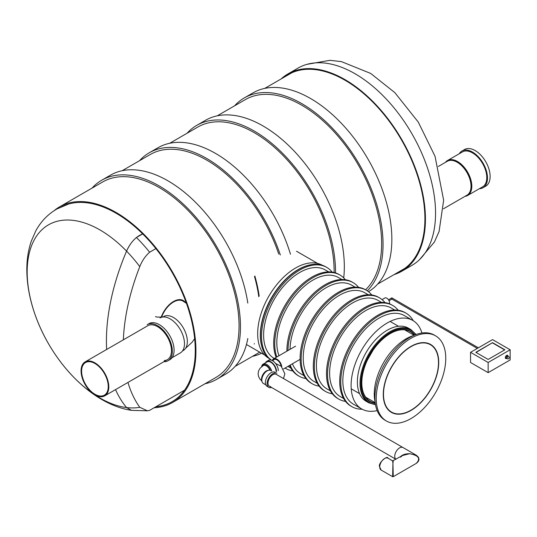 <?xml version="1.0" encoding="UTF-8"?>
<svg xmlns="http://www.w3.org/2000/svg" width="537" height="537" viewBox="0 0 537 537"><rect width="100%" height="100%" fill="white"/><g stroke="black" fill="none" stroke-linecap="round" stroke-linejoin="round"><path stroke-width="0.81" d="M60.037 207.665A112.025 64.682 60 0 1 116.052 213.209A112.025 64.682 60 0 1 189.239 311.93A112.025 64.682 60 0 1 172.068 401.703A112.025 64.682 60 0 1 155.878 406.744M92.049 188.104A114.952 66.366 60 0 1 101.708 180.231A114.952 66.366 60 0 1 159.18 185.923A114.952 66.366 60 0 1 234.28 287.221A114.952 66.366 60 0 1 216.659 379.337A114.952 66.366 60 0 1 205.006 383.76M247.805 338.505A114.952 66.366 60 0 1 225.459 374.255L216.659 379.337M101.708 180.231L110.508 175.149A114.952 66.366 60 0 1 167.98 180.841A114.952 66.366 60 0 1 247.805 303.063M122.154 170.726L150.232 154.515A112.965 65.219 60 0 1 278.757 254.102M261.613 353.252A114.952 66.366 60 0 1 252.538 356.32M139.58 160.664A114.952 66.366 60 0 1 149.232 152.79A114.952 66.366 60 0 1 280.314 255.001M149.232 152.79L158.039 147.709A114.952 66.366 60 0 1 290.47 254.229M169.685 143.285L197.757 127.074A112.965 65.219 60 0 1 254.243 132.666A112.965 65.219 60 0 1 334.108 272.487M54.163 210.645A112.965 65.219 60 0 1 59.573 206.852A112.965 65.219 60 0 1 116.052 212.451A112.965 65.219 60 0 1 189.85 311.99A112.965 65.219 60 0 1 172.531 402.508A112.965 65.219 60 0 1 154.153 407.744M59.573 206.852L102.701 181.956A112.965 65.219 60 0 1 159.18 187.547A112.965 65.219 60 0 1 232.977 287.094A112.965 65.219 60 0 1 215.659 377.612L172.531 402.508M187.104 133.223A114.952 66.366 60 0 1 196.764 125.349A114.952 66.366 60 0 1 254.243 131.041A114.952 66.366 60 0 1 335.518 272.897M196.764 125.349L205.564 120.268A114.952 66.366 60 0 1 263.043 125.96A114.952 66.366 60 0 1 343.714 277.897M217.217 115.844L245.288 99.634A112.965 65.219 60 0 1 301.767 105.225A112.965 65.219 60 0 1 373.255 197.582A112.965 65.219 60 0 1 365.556 289.799M234.635 105.782A114.952 66.366 60 0 1 244.295 97.909A114.952 66.366 60 0 1 301.767 103.601A114.952 66.366 60 0 1 374.289 196.931A114.952 66.366 60 0 1 367.288 290.839M244.295 97.909L253.095 92.827A114.952 66.366 60 0 1 310.574 98.519A114.952 66.366 60 0 1 385.553 199.435A114.952 66.366 60 0 1 368.463 291.685M398.132 272.266A113.146 65.326 -120 0 0 401.475 270.547A113.146 65.326 -120 0 0 401.475 139.895A113.146 65.326 -120 0 0 288.322 74.569A113.146 65.326 -120 0 0 285.167 76.61M394.104 274.588A113.898 65.756 -120 0 0 401.844 271.198A113.898 65.756 -120 0 0 401.844 139.68A113.898 65.756 -120 0 0 287.953 73.925A113.898 65.756 -120 0 0 281.14 78.932M401.844 271.198L411.966 265.352A113.898 65.756 -120 0 0 411.966 133.841A113.898 65.756 -120 0 0 298.075 68.078L287.953 73.925M459.236 153.757A21.158 12.217 60 0 1 461.941 151.038L464.586 149.514A21.158 12.217 60 0 1 475.164 150.568A21.158 12.217 60 0 1 488.985 169.209A21.158 12.217 60 0 1 485.743 186.171L483.105 187.695A21.158 12.217 60 0 1 479.4 188.682M461.941 151.038A21.158 12.217 60 0 1 472.526 152.092A21.158 12.217 60 0 1 486.347 170.739A21.158 12.217 60 0 1 483.105 187.695M445.401 162.389A20.164 11.639 60 0 1 447.475 160.543L462.444 151.904A20.164 11.639 60 0 1 472.526 152.904A20.164 11.639 60 0 1 485.696 170.672A20.164 11.639 60 0 1 482.609 186.829L467.646 195.468A20.164 11.639 60 0 1 465.002 196.347M447.475 160.543A20.164 11.639 60 0 1 457.558 161.543A20.164 11.639 60 0 1 470.734 179.311A20.164 11.639 60 0 1 467.646 195.468M438.32 166.477L447.361 161.254A19.607 11.317 60 0 1 457.162 162.228A19.607 11.317 60 0 1 469.969 179.506A19.607 11.317 60 0 1 466.968 195.213L443.475 208.779M81.611 371.188A18.835 10.874 -120 0 0 89.833 390.137A18.835 10.874 -120 0 0 104.346 395.185A18.835 10.874 -120 0 0 104.346 373.437A18.835 10.874 -120 0 0 85.511 362.562A18.835 10.874 -120 0 0 81.611 371.188M81.067 370.872A19.607 11.317 -120 0 0 89.625 390.6A19.607 11.317 -120 0 0 104.728 395.856A19.607 11.317 -120 0 0 104.728 373.215A19.607 11.317 -120 0 0 85.128 361.898A19.607 11.317 -120 0 0 81.067 370.872M147.172 324.637A20.849 12.036 60 0 1 168.021 336.672A20.849 12.036 60 0 1 168.021 360.75A20.849 12.036 60 0 1 163.852 361.723M85.128 361.898L147.796 325.717A19.607 11.317 60 0 1 167.396 337.035A19.607 11.317 60 0 1 167.396 359.669A19.607 11.317 60 0 1 164.288 360.575M148.93 323.623A20.849 12.036 60 0 1 169.779 335.659A20.849 12.036 60 0 1 169.779 359.736L168.021 360.75M160.066 317.911A20.225 11.68 60 0 1 180.298 329.59A20.225 11.68 60 0 1 180.298 352.943L172.001 357.736M155.542 316.535C156.24 317.602 165.148 316.964 163.698 316.535L163.698 316.535A19.607 11.317 60 0 1 178.801 321.804A19.607 11.317 60 0 1 187.346 341.525A19.607 11.317 60 0 1 183.285 350.5L182.473 350.97M161.214 317.139A19.607 11.317 -60 0 1 183.285 300.539A19.607 11.317 -60 0 1 185.601 302.747M259.17 296.021A112.025 64.682 -120 0 0 254.847 275.964M254.189 344.016A112.025 64.682 -120 0 0 254.343 343.66M258.794 296.76A112.025 64.682 -120 0 0 254.525 276.615M127.967 382.438A170.169 98.244 120 0 0 139.781 407.314L147.447 410.812L149.622 410.362L184.527 390.204M136.418 237.515L142.681 233.904C135.895 236.609 130.531 242.355 126.578 251.135A175.243 101.178 120 0 0 106.427 340.982A175.243 101.178 120 0 0 106.648 349.466A175.243 101.178 120 0 1 126.578 251.135C128.947 245.624 132.23 241.086 136.418 237.515A112.025 64.682 60 0 1 149.622 252.222L155.878 248.611M142.681 233.904A112.025 64.682 -120 0 0 68.588 204.047L56.794 209.027C47.874 214.27 40.899 221.499 35.872 230.729L31.307 241.113C28.112 250.557 26.628 260.72 26.85 271.588C27.159 285.765 29.958 300.277 35.254 315.145C51.847 362.133 91.626 404.475 131.458 410.335L126.578 407.57A175.243 101.178 120 0 1 115.549 389.607A175.243 101.178 120 0 0 126.578 407.57L131.458 410.335L147.447 410.812M93.163 393.735A102.929 59.426 -120 0 1 29.152 253.618A102.929 59.426 -120 0 1 126.578 251.135A102.929 59.426 60 0 1 139.781 266.627C142.036 260.848 145.319 256.048 149.622 252.222M139.781 266.627A170.169 98.244 120 0 0 123.356 339.82M271.568 387.479A8.089 4.672 -60 0 1 268.789 387.311A8.089 4.672 -60 0 1 268.789 377.967A8.089 4.672 -60 0 1 276.884 373.296M270.588 386.553A6.847 3.954 -60 0 1 269.413 386.231A6.847 3.954 -60 0 1 269.413 378.33A6.847 3.954 -60 0 1 276.26 374.376L403.005 447.549A6.847 3.954 120 0 0 396.695 450.657A6.847 3.954 120 0 0 395.313 458.585A6.847 3.954 120 0 0 395.977 459.289A6.847 3.954 -60 0 1 395.158 453.752A6.847 3.954 -60 0 1 399.582 447.892A6.847 3.954 -60 0 1 403.005 447.549L416.195 455.168L409.657 453.705C405.502 453.698 402.455 454.691 400.515 456.672M268.789 387.311L267.03 386.291A8.089 4.672 -60 0 1 267.03 376.954A8.089 4.672 -60 0 1 275.119 372.282M265.788 384.854L263.378 383.472A7.471 4.309 -60 0 1 263.378 374.846A7.471 4.309 -60 0 1 270.849 370.53L271.4 370.852M268.581 370.295A6.847 3.954 120 0 0 262.902 374.564A6.847 3.954 120 0 0 262.043 381.626M270.42 370.335A6.847 3.954 -120 0 0 262.902 365.026A6.847 3.954 -120 0 0 261.714 366.583M271.635 370.832A7.471 4.309 -120 0 0 263.117 364.18A7.471 4.309 -120 0 0 261.64 366.643M276.092 371.409A7.471 4.309 -120 0 0 272.83 363.891A7.471 4.309 -120 0 0 267.077 361.891L263.117 364.18M276.535 371.664A8.089 4.672 -120 0 0 273.004 363.522A8.089 4.672 -120 0 0 266.768 361.354A8.089 4.672 -120 0 0 265.52 362.79M278.294 370.651A8.089 4.672 -120 0 0 274.763 362.509A8.089 4.672 -120 0 0 268.527 360.34L266.768 361.354M264.795 364.771A6.222 3.591 -120 0 0 264.177 365.006L263.211 365.563A6.222 3.591 60 0 1 269.97 370.221M418.894 459.296L418.276 457.041L416.195 455.168C419.88 457.96 419.88 460.712 416.195 463.431L416.195 463.431C420.894 458.658 418.712 455.416 409.657 453.705L402.502 455.524L392.628 460.867L392.936 463.364L393.245 460.867M381.149 470.056L379.552 466.666C377.887 463.095 387.6 454.967 387.996 458.195A6.847 3.954 -60 0 0 384.573 458.538A6.847 3.954 -60 0 0 379.733 466.922A6.847 3.954 -60 0 0 381.149 470.056L392.628 476.681L392.936 463.364L393.245 476.681L416.195 463.431M272.917 360.951A6.028 3.477 60 0 1 273.957 359.589A6.028 3.477 60 0 1 278.193 360.797A6.028 3.477 60 0 1 281.146 366.214M272.313 360.596A6.847 3.954 60 0 1 273.548 358.877A6.847 3.954 60 0 1 278.495 360.381A6.847 3.954 60 0 1 281.764 366.764M382.049 299.612L384.861 297.988A3.92 2.262 60 0 1 388.231 299.445A3.92 2.262 60 0 1 389.479 303.814M510.15 349.782L492.55 339.619L470.54 352.326L488.146 362.488L510.15 349.782L510.15 359.944L488.146 372.651L470.54 362.488L470.54 352.326M475.822 352.326L492.55 342.666L504.867 349.782L488.146 359.434L475.822 352.326M488.146 362.488L488.146 372.651M492.55 342.666L476.044 352.447M504.646 349.909L492.55 342.921M389.023 300.72L391.856 299.089L391.856 297.867L391.856 299.089L477.306 348.419M375.135 402.146A45.121 26.051 -60 0 1 413.618 335.497M434.211 382.525A39.208 22.641 -60 0 1 391.392 412.376A39.208 22.641 -60 0 1 391.392 367.1A39.208 22.641 -60 0 1 430.607 344.459A39.208 22.641 -60 0 1 434.211 382.525M440.105 383.572A49.169 28.387 -60 0 1 386.418 421.001A49.169 28.387 -60 0 1 386.418 364.227A49.169 28.387 -60 0 1 435.581 335.84A49.169 28.387 -60 0 1 440.105 383.572M386.418 421.001L385.096 420.236A49.169 28.387 -60 0 1 385.096 363.462A49.169 28.387 -60 0 1 434.265 335.075L435.581 335.84M387.976 374.343A38.899 22.46 -60 0 1 430.446 344.727A38.899 22.46 -60 0 1 430.446 389.647A38.899 22.46 -60 0 1 391.554 412.107A38.899 22.46 -60 0 1 387.976 374.343M274.253 358.468L274.199 358.434A51.096 29.501 -60 0 1 269.5 308.829A51.096 29.501 -60 0 1 325.294 269.936L328.671 271.883M279.012 355.722A51.096 29.501 -60 0 1 282.697 316.454A51.096 29.501 -60 0 1 338.498 277.555L341.874 279.508M290.027 349.359A51.096 29.501 -60 0 1 295.9 324.073A51.096 29.501 -60 0 1 351.701 285.181L355.078 287.127M303.982 375.632L300.599 373.685A51.096 29.501 -60 0 1 292.397 363.804M317.186 383.257L313.803 381.304A51.096 29.501 -60 0 1 309.104 331.698A51.096 29.501 -60 0 1 364.898 292.799L368.281 294.753M330.389 390.876L327.006 388.929A51.096 29.501 -60 0 1 322.307 339.317A51.096 29.501 -60 0 1 378.102 300.425L381.485 302.371M343.586 398.501L340.21 396.548A51.096 29.501 -60 0 1 335.511 346.942A51.096 29.501 -60 0 1 391.305 308.043L394.688 309.997M377.142 410.583A51.096 29.501 -60 0 1 361.683 408.946L353.413 404.173A51.096 29.501 -60 0 1 348.714 354.568A51.096 29.501 -60 0 1 404.509 315.669L412.785 320.448A51.096 29.501 -60 0 1 421.928 333.014M361.683 408.946A51.096 29.501 -60 0 1 356.984 359.34A51.096 29.501 -60 0 1 412.785 320.448M413.289 320.75A54.022 31.193 120 0 0 405.972 313.138A54.022 31.193 120 0 0 351.95 344.324A54.022 31.193 120 0 0 351.95 406.704A54.022 31.193 120 0 0 362.2 409.234M405.972 313.138L404.918 312.527A54.022 31.193 120 0 0 350.896 343.714A54.022 31.193 120 0 0 350.896 406.093L351.95 406.704M398.152 310.218A54.022 31.193 120 0 0 392.769 305.513L391.715 304.902A54.022 31.193 120 0 0 337.692 336.095A54.022 31.193 120 0 0 337.692 398.474L338.746 399.085A54.022 31.193 120 0 0 345.513 401.394M392.769 305.513A54.022 31.193 120 0 0 338.746 336.706A54.022 31.193 120 0 0 338.746 399.085M384.948 302.593A54.022 31.193 120 0 0 379.565 297.887A54.022 31.193 120 0 0 325.543 329.08A54.022 31.193 120 0 0 325.543 391.46A54.022 31.193 120 0 0 332.309 393.769M379.565 297.887L378.511 297.283A54.022 31.193 120 0 0 324.489 328.469A54.022 31.193 120 0 0 324.489 390.849L325.543 391.46M371.745 294.974A54.022 31.193 120 0 0 366.362 290.269L365.308 289.658A54.022 31.193 120 0 0 311.285 320.851A54.022 31.193 120 0 0 311.285 383.23L312.339 383.841A54.022 31.193 120 0 0 319.106 386.143M366.362 290.269A54.022 31.193 120 0 0 312.339 321.455A54.022 31.193 120 0 0 312.339 383.841M358.541 287.349A54.022 31.193 120 0 0 353.165 282.643A54.022 31.193 120 0 0 311.903 296.733A54.022 31.193 120 0 0 287.96 350.554M290.195 365.079A54.022 31.193 120 0 0 299.143 376.215A54.022 31.193 120 0 0 305.902 378.525M353.165 282.643L352.104 282.039A54.022 31.193 120 0 0 310.359 296.632A54.022 31.193 120 0 0 286.892 351.171M289.53 365.455A54.022 31.193 120 0 0 298.082 375.605L299.143 376.215M345.338 279.73A54.022 31.193 120 0 0 339.961 275.025L338.901 274.414A54.022 31.193 120 0 0 291.188 296.082A54.022 31.193 120 0 0 276.139 357.38M339.961 275.025A54.022 31.193 120 0 0 292.719 296.068A54.022 31.193 120 0 0 276.817 356.991M285.053 368.046A54.022 31.193 120 0 0 285.939 368.59A54.022 31.193 120 0 0 292.699 370.899M332.135 272.105A54.022 31.193 120 0 0 326.758 267.399A54.022 31.193 120 0 0 273.293 297.639A54.022 31.193 120 0 0 271.655 360.293M326.758 267.399L325.697 266.788A54.022 31.193 120 0 0 271.809 297.76A54.022 31.193 120 0 0 271.42 360.213M268.695 358.206A53.646 30.971 -60 0 1 263.848 306.177A53.646 30.971 -60 0 1 322.341 265.285M362.24 360.273A42.228 24.38 -60 0 1 408.348 328.127L410.986 329.651A42.228 24.38 120 0 0 364.878 361.797A42.228 24.38 120 0 0 368.758 402.79L366.12 401.267A42.228 24.38 -60 0 1 362.24 360.273M186.433 303.345L182.976 301.076A18.983 10.962 120 0 0 161.63 317.085M139.781 407.314A102.929 59.426 60 0 1 126.578 407.57A102.929 59.426 -120 0 1 94.331 394.52M506.7 358.374A1.866 1.081 -60 0 1 505.31 357.716A1.866 1.081 -60 0 1 506.606 355.387A1.866 1.081 -60 0 1 507.948 356.132A1.866 1.081 -60 0 1 507.948 356.219M506.445 358.226A1.242 0.718 -60 0 1 506.445 356.79A1.242 0.718 -60 0 1 507.693 356.071L508.573 356.581A1.242 0.718 -60 0 0 507.324 357.3A1.242 0.718 -60 0 0 507.324 358.736L506.445 358.226M311.42 264.64A53.646 30.971 120 0 0 266.493 307.701A53.646 30.971 120 0 0 262.674 349.07M414.739 335.014A40.564 23.42 120 0 0 370.033 354.769A40.564 23.42 120 0 0 375.282 403.361M415.698 334.645A41.604 24.024 120 0 0 369.51 354.467A41.604 24.024 120 0 0 375.437 404.374M375.229 402.972A40.201 23.212 -60 0 1 366.435 362.213A40.201 23.212 -60 0 1 367.496 359.864A40.201 23.212 -60 0 1 373.175 350.017A40.201 23.212 -60 0 1 414.376 335.169M235.119 366.382L259.727 352.171M377.706 284.053L404.629 268.513M264.741 88.397L291.665 72.857M419.612 259.552L434.406 242.019L439.085 231.494L443.643 200.22L435.044 156.321L418.276 122.08L394.823 92.619L370.671 73.428L341.445 61.621L329.872 60.319L306.922 64.359M167.396 359.669L104.728 395.856M246.449 344.499L264.694 355.038M296.531 251.249L317.602 263.405M185.601 348.291L192.239 342.123L194.642 338.612M275.602 363.495L281.234 366.288L284.858 373.806L283.509 378.558M263.425 364.717L262.902 365.026M263.211 365.563L260.029 368.281L258.572 370.933L258.096 373.725L258.592 376.632L260.076 379.276L261.714 380.914M269.413 386.231L395.964 459.296M387.996 458.195L392.628 460.867M392.628 476.681L393.245 476.681M400.548 457.141L402.502 455.524M295.551 346.17L273.548 358.877M300.102 359.354L283.509 368.939M507.324 358.736A1.242 1.242 0 0 0 509.197 357.655A1.242 1.242 0 0 0 508.573 356.581M388.499 299.807L391.856 297.867L478.36 347.808M414.094 335.289L405.865 330.537M405.422 330.282L404.804 329.926M398.467 326.268L390.191 321.488M375.195 402.663L366.966 397.91M366.523 397.655L365.905 397.299M359.568 393.641L351.292 388.862M430.446 344.727L427.982 343.304M391.554 412.107L389.083 410.684M290.779 368.013L287.946 366.375M285.019 368.067L285.939 368.59M373.047 350.205L367.496 359.864M416.088 334.497L410.986 329.651M368.758 402.79L375.511 404.784"/></g></svg>
